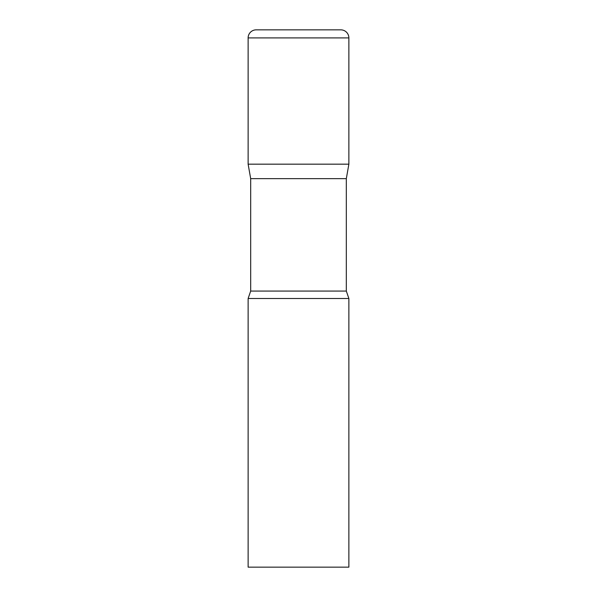 <?xml version="1.0" encoding="UTF-8"?>
<svg xmlns="http://www.w3.org/2000/svg" width="597" height="597" viewBox="0 0 597 597"><rect width="100%" height="100%" fill="white"/><g stroke="black" fill="none" stroke-linecap="round" stroke-linejoin="round"><path stroke-width="0.9" d="M346.32 178.652L346.32 291.067L250.68 291.067L250.68 178.652L346.32 178.652L348.872 164.175L248.128 164.175L348.872 164.175L348.872 37.909A8.059 8.059 0 0 0 340.812 29.85L256.188 29.85A8.059 8.059 0 0 0 248.128 37.909L348.872 37.909M250.68 178.652L248.128 164.175L248.128 37.909M298.5 298.5L248.128 298.5L248.128 567.15L348.872 567.15L348.872 298.5L298.5 298.5M250.68 291.067L248.128 298.5M346.32 291.067L348.872 298.5"/></g></svg>

